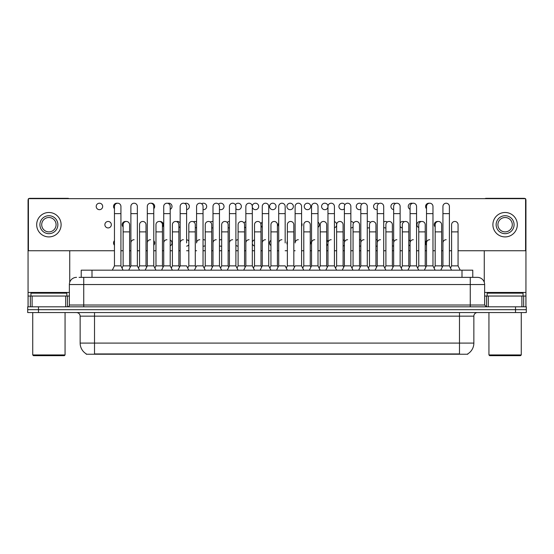 <?xml version="1.0" encoding="UTF-8"?>
<svg xmlns="http://www.w3.org/2000/svg" width="554" height="554" viewBox="0 0 554 554"><rect width="100%" height="100%" fill="white"/><g stroke="black" fill="none" stroke-linecap="round" stroke-linejoin="round"><path stroke-width="0.83" d="M81.23 277.36L81.23 270.172L472.77 270.172L472.77 277.36M467.749 353.881L467.749 354.235L86.251 354.235L86.251 353.881M86.362 353.944A12.576 12.576 0 0 1 80.143 343.099L94.512 343.099L94.512 353.944L459.488 353.944L459.488 343.099L473.857 343.099L473.857 316.154A3.594 3.594 0 0 1 477.444 312.56M80.143 343.099L80.143 316.154C79.935 313.973 78.737 312.775 76.556 312.56M467.638 353.944A12.576 12.576 0 0 0 473.857 343.099M38.475 306.812L526.3 306.812L526.3 309.686L27.7 309.686L27.7 312.56L38.475 312.56L38.475 309.686L27.7 309.686L27.7 306.812L38.475 306.812L38.475 309.686L526.3 309.686L526.3 312.56L38.475 312.56M79.236 277.36L477.444 277.36A7.181 7.181 0 0 1 484.632 284.541L484.632 305.019L486.426 306.812M79.07 277.36L83.737 277.36L83.737 284.541L69.368 284.541L69.368 305.019A1.794 1.794 0 0 1 67.574 306.812M76.556 277.36A7.181 7.181 0 0 0 69.368 284.541M477.333 277.36L474.93 277.36M440.776 270.172L442.93 265.865L449.398 265.865L451.552 270.172M460.222 270.172L458.068 265.865L451.6 265.865L450.499 268.067L449.398 265.865L449.398 206.448A3.234 3.234 0 0 0 446.164 203.214A3.234 3.234 0 0 0 442.93 206.545M424.35 270.172L426.511 265.865L432.972 265.865L434.073 268.067L435.174 265.865L441.642 265.865L442.286 267.153L442.93 265.865L442.93 213.636L449.398 213.636M442.93 213.636L442.93 206.448A3.234 3.234 0 0 1 446.365 203.221M458.068 265.865L458.068 224.695A3.234 3.234 0 0 0 455.035 221.468A3.234 3.234 0 0 1 458.068 224.695M451.6 265.865L451.6 231.884L458.068 231.884M451.6 231.884L451.6 224.695A3.234 3.234 0 0 1 455.035 221.468M442.93 242.943A3.234 3.234 0 0 1 446.164 239.716M407.931 270.172L410.085 265.865L416.553 265.865L417.654 268.067L418.755 265.865L425.216 265.865L425.867 267.153L426.511 265.865L426.511 213.636L432.972 213.636L432.972 265.865L435.132 270.172M426.511 213.636L426.511 206.448A3.234 3.234 0 0 1 429.946 203.221A3.234 3.234 0 0 1 432.972 206.448L432.972 213.636M391.505 270.172L393.659 265.865L400.126 265.865L401.228 268.067L402.329 265.865L408.797 265.865L409.441 267.153L410.085 265.865L410.085 213.636L416.553 213.636L416.553 265.865L418.706 270.172M410.085 213.636L410.085 206.448A3.234 3.234 0 0 1 413.519 203.221A3.234 3.234 0 0 1 416.553 206.448L416.553 213.636M375.079 270.172L377.239 265.865L383.7 265.865L384.801 268.067L385.903 265.865L392.37 265.865L393.015 267.153L393.659 265.865L393.659 213.636L400.126 213.636L400.126 265.865L402.28 270.172M393.659 213.636L393.659 206.448A3.234 3.234 0 0 1 397.1 203.221A3.234 3.234 0 0 1 400.126 206.448L400.126 213.636M368.382 268.067L369.483 265.865L375.944 265.865L376.595 267.153L377.239 265.865L377.239 213.636L383.7 213.636L383.7 265.865L385.861 270.172M377.239 213.636L377.239 206.448A3.234 3.234 0 0 1 380.674 203.221A3.234 3.234 0 0 1 383.7 206.448L383.7 213.636M441.642 265.865L441.642 224.695A3.234 3.234 0 0 0 438.609 221.468A3.234 3.234 0 0 1 441.642 224.695M435.174 265.865L435.174 231.884L441.642 231.884M435.174 231.884L435.174 224.695A3.234 3.234 0 0 1 438.609 221.468M425.216 265.865L425.216 224.695A3.234 3.234 0 0 0 422.19 221.468A3.234 3.234 0 0 1 425.216 224.695M418.755 265.865L418.755 231.884L425.216 231.884M418.755 231.884L418.755 224.695A3.234 3.234 0 0 1 422.19 221.468M408.797 265.865L408.797 224.695A3.234 3.234 0 0 0 405.763 221.468A3.234 3.234 0 0 1 408.797 224.695M402.329 265.865L402.329 231.884L408.797 231.884M402.329 231.884L402.329 224.695A3.234 3.234 0 0 1 405.763 221.468M426.511 265.865L426.511 242.943A3.234 3.234 0 0 1 429.738 239.716M65.691 306.812L65.691 296.037L32.097 296.037L32.097 306.812M68.959 198.651A1.794 1.794 0 0 0 67.934 198.332L29.854 198.332A1.794 1.794 0 0 0 28.829 198.651M28.42 199.052A1.794 1.794 0 0 0 28.06 200.126L28.06 296.037L32.097 296.037M69.728 250.74L69.728 282.298M65.691 296.037L69.368 296.037M28.06 306.812L28.06 296.037M521.903 306.812L521.903 296.037L488.309 296.037L488.309 306.812M525.171 198.651A1.794 1.794 0 0 0 524.146 198.332L486.066 198.332A1.794 1.794 0 0 0 485.041 198.651M484.272 250.74L484.272 282.298M525.58 199.052A1.794 1.794 0 0 1 525.94 200.126L525.94 306.812M484.632 296.037L488.309 296.037M521.903 296.037L525.94 296.037M66.854 296.037L66.854 293.163L30.934 293.163L30.934 296.037M32.728 312.56L32.728 354.948L65.06 354.948L65.06 312.56M65.06 354.948L64.34 355.668L33.448 355.668L32.728 354.948M523.066 296.037L523.066 293.163L487.146 293.163L487.146 296.037M488.94 312.56L488.94 354.948L521.272 354.948L521.272 312.56M521.272 354.948L520.552 355.668L489.66 355.668L488.94 354.948M114.456 240.692A3.234 3.234 0 0 0 114.456 245.2M205.243 240.249A3.234 3.234 0 0 0 203.041 239.737M203.041 246.149A3.234 3.234 0 0 0 205.243 245.644M221.669 239.834A3.234 3.234 0 0 0 219.467 240M219.467 245.893A3.234 3.234 0 0 0 221.669 246.059M238.095 239.716A3.234 3.234 0 0 0 235.893 240.616M235.893 245.277A3.234 3.234 0 0 0 238.095 246.177M254.515 239.854A3.234 3.234 0 0 0 252.312 242.23M252.312 243.663A3.234 3.234 0 0 0 254.515 246.038M270.941 240.304A3.234 3.234 0 0 0 270.941 245.588M287.367 241.288A3.234 3.234 0 0 0 287.367 244.605M108.113 221.462A3.234 3.234 0 0 0 104.879 224.695A3.234 3.234 0 0 0 108.113 227.929A3.234 3.234 0 0 0 111.34 224.695A3.234 3.234 0 0 0 108.113 221.462M125.903 221.496A3.234 3.234 0 0 0 123.127 226.953M146.665 267.153L146.014 265.865L139.553 265.865L139.553 224.695A3.234 3.234 0 0 1 142.787 221.462A3.234 3.234 0 0 0 139.553 224.792M162.44 226.946A3.234 3.234 0 0 0 159.663 221.496M180.154 222.916A3.234 3.234 0 0 0 176.546 221.593M196.58 222.002A3.234 3.234 0 0 0 193.422 221.766M212.999 221.586A3.234 3.234 0 0 0 210.305 222.029M211.711 227.902A3.234 3.234 0 0 0 212.999 227.812M229.425 221.462A3.234 3.234 0 0 0 227.182 222.403M228.137 227.646A3.234 3.234 0 0 0 229.425 227.929M245.851 221.607A3.234 3.234 0 0 0 244.065 222.978M244.556 227.029A3.234 3.234 0 0 0 245.851 227.784M262.271 222.057A3.234 3.234 0 0 0 260.941 225.208M260.982 225.416A3.234 3.234 0 0 0 262.271 227.341M278.697 223.04A3.234 3.234 0 0 0 278.697 226.357M370.432 222.41A3.234 3.234 0 0 0 367.281 221.586M367.281 227.812A3.234 3.234 0 0 0 369.483 227.646M99.443 203.214A3.234 3.234 0 0 0 96.209 206.448A3.234 3.234 0 0 0 99.443 209.682A3.234 3.234 0 0 0 102.677 206.448A3.234 3.234 0 0 0 99.443 203.214M117.233 203.249A3.234 3.234 0 0 0 114.456 208.699M139.504 270.172L137.35 265.865L130.882 265.865L130.882 206.448A3.234 3.234 0 0 1 134.116 203.214A3.234 3.234 0 0 0 130.882 206.545M153.77 208.699A3.234 3.234 0 0 0 150.993 203.249M170.196 209.357A3.234 3.234 0 0 0 168.79 203.214A3.234 3.234 0 0 0 167.876 203.346M186.622 209.641A3.234 3.234 0 0 0 189.343 206.199A3.234 3.234 0 0 0 184.752 203.519M203.041 209.654A3.234 3.234 0 0 0 206.69 206.448A3.234 3.234 0 0 0 201.635 203.782M219.467 209.398A3.234 3.234 0 0 0 224.031 206.448A3.234 3.234 0 0 0 218.511 204.156M235.893 208.782A3.234 3.234 0 0 0 241.364 206.448A3.234 3.234 0 0 0 235.395 204.731M252.312 207.168A3.234 3.234 0 0 0 258.697 206.448A3.234 3.234 0 0 0 255.47 203.214A3.234 3.234 0 0 0 252.271 206.961M272.803 203.214A3.234 3.234 0 0 0 269.569 206.448A3.234 3.234 0 0 0 272.803 209.682A3.234 3.234 0 0 0 276.037 206.448A3.234 3.234 0 0 0 272.803 203.214M290.137 203.214A3.234 3.234 0 0 0 286.903 206.448A3.234 3.234 0 0 0 290.137 209.682A3.234 3.234 0 0 0 293.371 206.448A3.234 3.234 0 0 0 290.137 203.214M307.477 203.214A3.234 3.234 0 0 0 304.243 206.448A3.234 3.234 0 0 0 307.477 209.682A3.234 3.234 0 0 0 310.711 206.448A3.234 3.234 0 0 0 307.477 203.214M324.81 203.214A3.234 3.234 0 0 0 321.576 206.448A3.234 3.234 0 0 0 324.81 209.682A3.234 3.234 0 0 0 328.044 206.448A3.234 3.234 0 0 0 324.81 203.214M344.886 204.731A3.234 3.234 0 0 0 338.916 206.448A3.234 3.234 0 0 0 344.387 208.775M377.239 239.737A3.234 3.234 0 0 0 375.944 239.834M375.944 246.059A3.234 3.234 0 0 0 377.239 246.149M393.659 239.75A3.234 3.234 0 0 0 392.37 240.249M392.37 245.644A3.234 3.234 0 0 0 393.659 246.142M410.085 240.034A3.234 3.234 0 0 0 408.797 241.163M408.797 244.729A3.234 3.234 0 0 0 410.085 245.858M426.511 240.692A3.234 3.234 0 0 0 426.511 245.2M387.315 222.029A3.234 3.234 0 0 0 383.7 222.002M383.7 227.396A3.234 3.234 0 0 0 385.903 227.902M404.191 221.766A3.234 3.234 0 0 0 400.126 222.916M400.126 226.482A3.234 3.234 0 0 0 402.329 227.895M421.075 221.593A3.234 3.234 0 0 0 417.01 223.975A3.234 3.234 0 0 0 418.755 227.611M437.951 221.496A3.234 3.234 0 0 0 435.174 226.953M361.762 204.156A3.234 3.234 0 0 0 356.25 206.448A3.234 3.234 0 0 0 360.813 209.398M378.645 203.782A3.234 3.234 0 0 0 373.583 206.448A3.234 3.234 0 0 0 377.239 209.654M395.521 203.519A3.234 3.234 0 0 0 390.93 206.199A3.234 3.234 0 0 0 393.659 209.641M412.405 203.346A3.234 3.234 0 0 0 408.34 205.728A3.234 3.234 0 0 0 410.085 209.357M429.288 203.249A3.234 3.234 0 0 0 426.511 208.699M454.834 221.462A3.234 3.234 0 0 0 451.6 224.792M170.196 245.858A3.234 3.234 0 0 0 170.196 240.034M310.254 244.598A3.234 3.234 0 0 0 310.254 241.295M343.099 246.038A3.234 3.234 0 0 0 344.387 245.277M344.387 240.616A3.234 3.234 0 0 0 343.099 239.854M178.866 227.604A3.234 3.234 0 0 0 180.154 226.475M318.01 227.341A3.234 3.234 0 0 0 318.01 222.057M350.855 227.929A3.234 3.234 0 0 0 353.057 227.022M353.556 222.978A3.234 3.234 0 0 0 350.855 221.462M458.068 250.74L525.58 250.74L525.58 198.651L28.42 198.651L28.42 250.74L114.456 250.74M120.924 250.74L123.127 250.74M129.594 250.74L130.882 250.74M137.35 250.74L139.553 250.74M146.014 250.74L147.309 250.74M153.77 250.74L155.972 250.74M162.44 250.74L163.728 250.74M170.196 250.74L172.398 250.74M178.866 250.74L180.154 250.74M186.622 250.74L188.824 250.74M195.285 250.74L196.58 250.74M203.041 250.74L205.243 250.74M211.711 250.74L212.999 250.74M219.467 250.74L221.669 250.74M228.137 250.74L229.425 250.74M235.893 250.74L238.095 250.74M244.556 250.74L245.851 250.74M252.312 250.74L254.515 250.74M260.982 250.74L262.271 250.74M268.738 250.74L270.941 250.74M277.409 250.74L278.697 250.74M285.165 250.74L287.367 250.74M293.828 250.74L295.116 250.74M301.584 250.74L303.786 250.74M310.254 250.74L311.542 250.74M318.01 250.74L320.212 250.74M326.68 250.74L327.968 250.74M334.429 250.74L336.631 250.74M343.099 250.74L344.387 250.74M350.855 250.74L353.057 250.74M359.525 250.74L360.813 250.74M367.281 250.74L369.483 250.74M375.944 250.74L377.239 250.74M383.7 250.74L385.903 250.74M392.37 250.74L393.659 250.74M400.126 250.74L402.329 250.74M408.797 250.74L410.085 250.74M416.553 250.74L418.755 250.74M425.216 250.74L426.511 250.74M432.972 250.74L435.174 250.74M441.642 250.74L442.93 250.74M449.398 250.74L451.6 250.74M334.429 227.784A3.234 3.234 0 0 0 334.429 221.607M301.584 226.351A3.234 3.234 0 0 0 301.584 223.047M195.285 227.895A3.234 3.234 0 0 0 196.58 227.389M359.525 246.177A3.234 3.234 0 0 0 360.813 245.893M360.813 240A3.234 3.234 0 0 0 359.525 239.716M326.68 245.588A3.234 3.234 0 0 0 327.968 243.649M327.968 242.243A3.234 3.234 0 0 0 326.68 240.304M186.622 246.142A3.234 3.234 0 0 0 188.824 244.723M188.824 241.163A3.234 3.234 0 0 0 186.622 239.75M153.77 245.193A3.234 3.234 0 0 0 153.77 240.699M48.897 215.714A8.982 8.982 0 0 0 39.916 224.695A8.982 8.982 0 0 0 48.897 233.677A8.982 8.982 0 0 0 57.872 224.695A8.982 8.982 0 0 0 48.897 215.714M48.897 217.514A7.181 7.181 0 0 0 41.709 224.695A7.181 7.181 0 0 0 48.897 231.884A7.181 7.181 0 0 0 56.079 224.695A7.181 7.181 0 0 0 48.897 217.514M48.897 236.911A12.216 12.216 0 0 0 61.106 224.695A12.216 12.216 0 0 0 48.897 212.487A12.216 12.216 0 0 0 36.682 224.695A12.216 12.216 0 0 0 48.897 236.911M505.103 215.714A8.982 8.982 0 0 0 496.128 224.695A8.982 8.982 0 0 0 505.103 233.677A8.982 8.982 0 0 0 514.084 224.695A8.982 8.982 0 0 0 505.103 215.714M505.103 217.514A7.181 7.181 0 0 0 497.921 224.695A7.181 7.181 0 0 0 505.103 231.884A7.181 7.181 0 0 0 512.291 224.695A7.181 7.181 0 0 0 505.103 217.514M505.103 236.911A12.216 12.216 0 0 0 517.318 224.695A12.216 12.216 0 0 0 505.103 212.487A12.216 12.216 0 0 0 492.894 224.695A12.216 12.216 0 0 0 505.103 236.911M392.37 265.865L392.37 224.695A3.234 3.234 0 0 0 389.344 221.468A3.234 3.234 0 0 1 392.37 224.695M385.903 265.865L385.903 231.884L392.37 231.884M385.903 231.884L385.903 224.695A3.234 3.234 0 0 1 389.344 221.468M410.085 242.943A3.234 3.234 0 0 1 413.319 239.716M393.659 265.865L393.659 242.943A3.234 3.234 0 0 1 396.893 239.716M383.7 265.865L383.7 242.943M377.239 242.943A3.234 3.234 0 0 1 380.473 239.716M358.66 270.172L360.813 265.865L367.281 265.865L369.435 270.172M367.281 265.865L367.281 206.448A3.234 3.234 0 0 0 364.047 203.214A3.234 3.234 0 0 1 364.248 203.221M351.956 268.067L353.057 265.865L359.525 265.865L360.169 267.153L360.813 265.865L360.813 213.636L367.281 213.636M360.813 213.636L360.813 206.448A3.234 3.234 0 0 1 364.047 203.214M342.233 270.172L344.387 265.865L350.855 265.865L353.009 270.172M350.855 265.865L350.855 206.448A3.234 3.234 0 0 0 347.621 203.214A3.234 3.234 0 0 1 347.829 203.221M325.814 270.172L327.968 265.865L334.429 265.865L335.53 268.067L336.631 265.865L343.099 265.865L343.743 267.153L344.387 265.865L344.387 213.636L350.855 213.636M344.387 213.636L344.387 206.448A3.234 3.234 0 0 1 347.621 203.214M309.388 270.172L311.542 265.865L318.01 265.865L319.111 268.067L320.212 265.865L326.68 265.865L327.324 267.153L327.968 265.865L327.968 213.636L334.429 213.636L334.429 265.865L336.59 270.172M327.968 213.636L327.968 206.448A3.234 3.234 0 0 1 331.403 203.221A3.234 3.234 0 0 1 334.429 206.448L334.429 213.636M302.685 268.067L303.786 265.865L310.254 265.865L310.898 267.153L311.542 265.865L311.542 213.636L318.01 213.636L318.01 265.865L320.164 270.172M311.542 213.636L311.542 206.448A3.234 3.234 0 0 1 314.977 203.221A3.234 3.234 0 0 1 318.01 206.448L318.01 213.636M375.944 265.865L375.944 224.695A3.234 3.234 0 0 0 372.918 221.468A3.234 3.234 0 0 1 375.944 224.695M369.483 265.865L369.483 231.884L375.944 231.884M369.483 231.884L369.483 224.695A3.234 3.234 0 0 1 372.918 221.468M359.525 265.865L359.525 224.695A3.234 3.234 0 0 0 356.492 221.468A3.234 3.234 0 0 1 359.525 224.695M353.057 265.865L353.057 231.884L359.525 231.884M353.057 231.884L353.057 224.695A3.234 3.234 0 0 1 356.492 221.468M343.099 265.865L343.099 224.695A3.234 3.234 0 0 0 340.073 221.468A3.234 3.234 0 0 1 343.099 224.695M336.631 265.865L336.631 231.884L343.099 231.884M336.631 231.884L336.631 224.695A3.234 3.234 0 0 1 340.073 221.468M326.68 265.865L326.68 224.695A3.234 3.234 0 0 0 323.647 221.468A3.234 3.234 0 0 1 326.68 224.695M320.212 265.865L320.212 231.884L326.68 231.884M320.212 231.884L320.212 224.695A3.234 3.234 0 0 1 323.647 221.468M360.813 242.943A3.234 3.234 0 0 1 364.047 239.716M344.387 242.943A3.234 3.234 0 0 1 347.621 239.716M327.968 242.943A3.234 3.234 0 0 1 331.202 239.716M292.962 270.172L295.116 265.865L301.584 265.865L303.737 270.172M301.584 265.865L301.584 206.448A3.234 3.234 0 0 0 298.35 203.214A3.234 3.234 0 0 1 298.558 203.221M298.35 239.716A3.234 3.234 0 0 0 295.116 242.943L295.116 213.636L301.584 213.636M295.116 213.636L295.116 206.448A3.234 3.234 0 0 1 298.35 203.214M276.543 270.172L278.697 265.865L285.165 265.865L287.318 270.172M285.165 242.943L285.165 206.448A3.234 3.234 0 0 0 281.931 203.214A3.234 3.234 0 0 1 282.131 203.221M269.84 268.067L270.941 265.865L277.409 265.865L278.053 267.153L278.697 265.865L278.697 213.636L285.165 213.636M278.697 213.636L278.697 206.448A3.234 3.234 0 0 1 281.931 203.214M260.117 270.172L262.271 265.865L268.738 265.865L270.892 270.172M268.738 265.865L268.738 206.448A3.234 3.234 0 0 0 265.505 203.214A3.234 3.234 0 0 1 265.705 203.221M262.271 265.865L262.271 213.636L268.738 213.636M262.271 213.636L262.271 206.448A3.234 3.234 0 0 1 265.505 203.214M243.691 270.172L245.851 265.865L252.312 265.865L254.473 270.172M252.312 265.865L252.312 206.448A3.234 3.234 0 0 0 249.078 203.214A3.234 3.234 0 0 1 249.286 203.221M245.851 265.865L245.851 213.636L252.312 213.636M245.851 213.636L245.851 206.448A3.234 3.234 0 0 1 249.078 203.214M227.272 270.172L229.425 265.865L235.893 265.865L238.047 270.172M235.893 265.865L235.893 206.448A3.234 3.234 0 0 0 232.659 203.214A3.234 3.234 0 0 1 232.86 203.221M229.425 265.865L229.425 213.636L235.893 213.636M229.425 213.636L229.425 206.448A3.234 3.234 0 0 1 232.659 203.214M210.845 270.172L212.999 265.865L219.467 265.865L221.621 270.172M219.467 265.865L219.467 206.448A3.234 3.234 0 0 0 216.233 203.214A3.234 3.234 0 0 1 216.434 203.221M212.999 265.865L212.999 213.636L219.467 213.636M212.999 213.636L212.999 206.448A3.234 3.234 0 0 1 216.233 203.214M310.254 265.865L310.254 224.695A3.234 3.234 0 0 0 307.221 221.468A3.234 3.234 0 0 1 310.254 224.695M303.786 265.865L303.786 231.884L310.254 231.884M303.786 231.884L303.786 224.695A3.234 3.234 0 0 1 307.221 221.468M286.266 268.067L287.367 265.865L293.828 265.865L294.472 267.153M293.828 265.865L293.828 224.695A3.234 3.234 0 0 0 290.802 221.468A3.234 3.234 0 0 1 293.828 224.695M287.367 265.865L287.367 231.884L293.828 231.884M287.367 231.884L287.367 224.695A3.234 3.234 0 0 1 290.802 221.468M277.409 265.865L277.409 224.695A3.234 3.234 0 0 0 274.375 221.468A3.234 3.234 0 0 1 277.409 224.695M270.941 265.865L270.941 231.884L277.409 231.884M270.941 231.884L270.941 224.695A3.234 3.234 0 0 1 274.375 221.468M253.413 268.067L254.515 265.865L260.982 265.865L261.627 267.153M260.982 265.865L260.982 224.695A3.234 3.234 0 0 0 257.949 221.468A3.234 3.234 0 0 1 260.982 224.695M254.515 265.865L254.515 231.884L260.982 231.884M254.515 231.884L254.515 224.695A3.234 3.234 0 0 1 257.949 221.468M236.994 268.067L238.095 265.865L244.556 265.865L245.2 267.153M244.556 265.865L244.556 224.695A3.234 3.234 0 0 0 241.53 221.468A3.234 3.234 0 0 1 244.556 224.695M238.095 265.865L238.095 231.884L244.556 231.884M238.095 231.884L238.095 224.695A3.234 3.234 0 0 1 241.53 221.468M220.568 268.067L221.669 265.865L228.137 265.865L228.781 267.153M228.137 265.865L228.137 224.695A3.234 3.234 0 0 0 225.104 221.468A3.234 3.234 0 0 1 228.137 224.695M221.669 265.865L221.669 231.884L228.137 231.884M221.669 231.884L221.669 224.695A3.234 3.234 0 0 1 225.104 221.468M311.542 242.943A3.234 3.234 0 0 1 314.776 239.716M278.697 242.943A3.234 3.234 0 0 1 281.931 239.716M262.271 242.943A3.234 3.234 0 0 1 265.505 239.716M245.851 242.943A3.234 3.234 0 0 1 249.078 239.716M229.425 242.943A3.234 3.234 0 0 1 232.659 239.716M194.419 270.172L196.58 265.865L203.041 265.865L205.202 270.172M203.041 265.865L203.041 206.448A3.234 3.234 0 0 0 199.807 203.214A3.234 3.234 0 0 1 200.015 203.221M199.807 239.716A3.234 3.234 0 0 0 196.58 242.943L196.58 213.636L203.041 213.636M196.58 213.636L196.58 206.448A3.234 3.234 0 0 1 199.807 203.214M178 270.172L180.154 265.865L186.622 265.865L188.776 270.172M186.622 242.943L186.622 206.448A3.234 3.234 0 0 0 183.388 203.214A3.234 3.234 0 0 1 183.589 203.221M180.154 265.865L180.154 213.636L186.622 213.636M180.154 213.636L180.154 206.448A3.234 3.234 0 0 1 183.388 203.214M161.574 270.172L163.728 265.865L170.196 265.865L172.349 270.172M179.51 267.153L178.866 265.865L172.398 265.865L171.297 268.067L170.196 265.865L170.196 206.448A3.234 3.234 0 0 0 166.962 203.214A3.234 3.234 0 0 1 167.169 203.221M145.148 270.172L147.309 265.865L153.77 265.865L154.871 268.067L155.972 265.865L162.44 265.865L163.084 267.153L163.728 265.865L163.728 213.636L170.196 213.636M163.728 213.636L163.728 206.448A3.234 3.234 0 0 1 166.962 203.214M147.309 265.865L147.309 213.636L153.77 213.636L153.77 265.865L155.93 270.172M147.309 213.636L147.309 206.448A3.234 3.234 0 0 1 150.743 203.221A3.234 3.234 0 0 1 153.77 206.448L153.77 213.636M134.116 239.716A3.234 3.234 0 0 0 130.882 242.943L130.882 265.865L128.729 270.172M139.553 265.865L138.452 268.067L137.35 265.865L137.35 206.448A3.234 3.234 0 0 0 134.116 203.214A3.234 3.234 0 0 1 134.317 203.221M112.303 270.172L114.456 265.865L120.924 265.865L123.078 270.172M120.924 265.865L120.924 206.448A3.234 3.234 0 0 0 117.69 203.214A3.234 3.234 0 0 1 117.898 203.221M114.456 265.865L114.456 213.636L120.924 213.636M114.456 213.636L114.456 206.448A3.234 3.234 0 0 1 117.69 203.214M204.142 268.067L205.243 265.865L211.711 265.865L212.355 267.153M211.711 265.865L211.711 224.695A3.234 3.234 0 0 0 208.685 221.468A3.234 3.234 0 0 1 211.711 224.695M205.243 265.865L205.243 231.884L211.711 231.884M205.243 231.884L205.243 224.695A3.234 3.234 0 0 1 208.685 221.468M187.723 268.067L188.824 265.865L195.285 265.865L195.936 267.153M195.285 265.865L195.285 224.695A3.234 3.234 0 0 0 192.259 221.468A3.234 3.234 0 0 1 195.285 224.695M188.824 265.865L188.824 231.884L195.285 231.884M188.824 231.884L188.824 224.695A3.234 3.234 0 0 1 192.259 221.468M178.866 265.865L178.866 224.695A3.234 3.234 0 0 0 175.833 221.468A3.234 3.234 0 0 1 178.866 224.695M172.398 265.865L172.398 231.884L178.866 231.884M172.398 231.884L172.398 224.695A3.234 3.234 0 0 1 175.833 221.468M162.44 265.865L162.44 224.695A3.234 3.234 0 0 0 159.413 221.468A3.234 3.234 0 0 1 162.44 224.695M155.972 265.865L155.972 231.884L162.44 231.884M155.972 231.884L155.972 224.695A3.234 3.234 0 0 1 159.413 221.468M146.014 265.865L146.014 224.695A3.234 3.234 0 0 0 142.987 221.468A3.234 3.234 0 0 1 146.014 224.695M122.025 268.067L123.127 265.865L129.594 265.865L130.238 267.153M129.594 265.865L129.594 224.695A3.234 3.234 0 0 0 126.561 221.468A3.234 3.234 0 0 1 129.594 224.695M123.127 265.865L123.127 231.884L129.594 231.884M123.127 231.884L123.127 224.695A3.234 3.234 0 0 1 126.561 221.468M212.999 242.943A3.234 3.234 0 0 1 216.233 239.716M180.154 242.943A3.234 3.234 0 0 1 183.388 239.716M163.728 242.943A3.234 3.234 0 0 1 166.962 239.716M147.309 242.943A3.234 3.234 0 0 1 150.543 239.716M137.35 265.865L137.35 242.943M458.047 354.235L458.047 353.881M95.953 354.235L95.953 353.881M92.006 277.36L92.006 270.172M461.994 277.36L461.994 270.172M459.488 312.56L459.488 316.154L80.143 316.154M473.857 316.154L459.488 316.154L459.488 343.099L94.512 343.099L94.512 312.56M515.525 312.56L515.525 306.812M83.737 306.812L83.737 305.019L484.632 305.019M69.368 305.019L83.737 305.019L83.737 284.541L470.263 284.541L470.263 306.812M484.632 284.541L470.263 284.541L470.263 277.36M69.368 292.45L28.06 292.45M67.456 296.037L67.456 306.812M28.088 296.037L28.088 306.812M30.331 306.812L30.331 296.037M525.94 292.45L484.632 292.45M525.912 306.812L525.912 296.037M523.668 296.037L523.668 306.812M486.544 306.812L486.544 296.037M130.882 213.636L137.35 213.636M139.553 231.884L146.014 231.884"/></g></svg>
